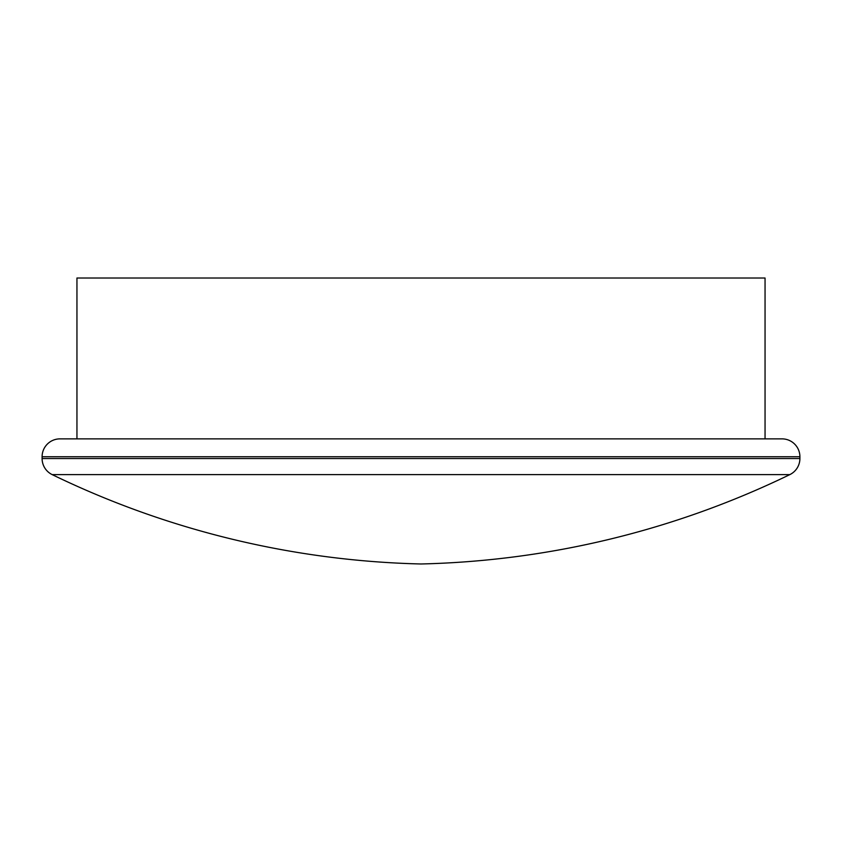 <?xml version="1.0" encoding="UTF-8"?>
<svg xmlns="http://www.w3.org/2000/svg" width="842" height="842" viewBox="0 0 842 842"><rect width="100%" height="100%" fill="white"/><g stroke="black" fill="none" stroke-linecap="round" stroke-linejoin="round"><path stroke-width="1.26" d="M76.948 438.871L76.948 278.018L765.052 278.018L765.052 438.871M59.971 438.871L782.029 438.871A17.871 17.871 0 0 1 799.9 456.743L799.9 458.543A17.871 17.871 0 0 1 789.828 474.614A893.636 893.636 0 0 1 421 563.982A893.636 893.636 0 0 1 52.172 474.614A17.871 17.871 0 0 1 42.1 458.543L42.1 456.743A17.871 17.871 0 0 1 59.971 438.871M42.1 456.743L799.9 456.743M42.1 458.543L799.9 458.543M52.172 474.614L789.828 474.614"/></g></svg>
